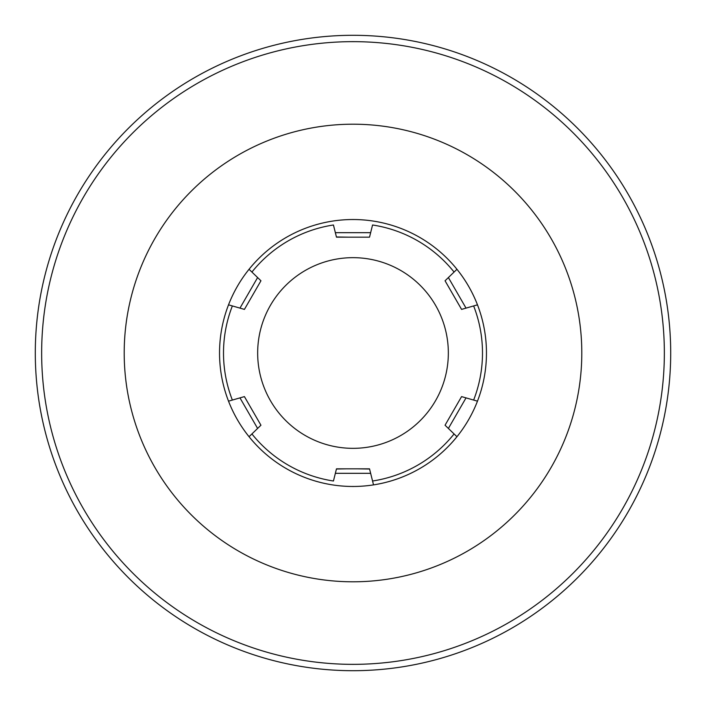 <?xml version="1.0" encoding="UTF-8"?>
<svg xmlns="http://www.w3.org/2000/svg" width="706" height="706" viewBox="0 0 706 706"><rect width="100%" height="100%" fill="white"/><g stroke="black" fill="none" stroke-linecap="round" stroke-linejoin="round"><path stroke-width="1.06" d="M353 670.7A317.7 317.7 0 0 0 670.7 353A317.7 317.7 0 0 0 353 35.3A317.7 317.7 0 0 0 35.3 353A317.7 317.7 0 0 0 353 670.7A317.7 317.7 0 0 1 35.3 353A317.7 317.7 0 0 1 353 35.3A317.7 317.7 0 0 1 670.7 353A317.7 317.7 0 0 1 353 670.7M369.573 236.978L372.556 224.993A129.498 129.498 0 0 1 454.082 272.057L456.95 269.286A133.469 133.469 0 0 1 468.66 419.602A133.469 133.469 0 0 0 477.477 401.167A133.469 133.469 0 0 1 228.523 401.167L244.426 396.604L260.946 425.224L249.05 436.714A133.469 133.469 0 0 1 237.34 286.398A133.469 133.469 0 0 0 228.523 304.833A133.469 133.469 0 0 1 477.477 304.833L461.574 309.396L445.054 280.776L456.95 269.286A133.469 133.469 0 0 1 477.477 304.833A133.469 133.469 0 0 0 456.95 269.286A133.469 133.469 0 0 1 477.477 304.833M353 448.336A95.336 95.336 0 0 1 257.664 353A95.336 95.336 0 0 1 353 257.664A95.336 95.336 0 0 1 448.336 353A95.336 95.336 0 0 1 353 448.336M251.918 433.943A129.498 129.498 0 0 0 333.444 481.007L336.48 468.837L369.52 468.837L373.527 484.881A133.469 133.469 0 0 0 456.95 436.714L445.054 425.224L445.31 424.774M359.989 237.163L336.48 237.163L333.444 224.993A129.498 129.498 0 0 0 251.918 272.057L260.946 280.776L244.426 309.396L228.523 304.833A133.469 133.469 0 0 1 237.34 286.398M234.339 399.499L239.784 397.937M239.969 397.884L257.611 428.445M244.876 397.399L253.383 412.136M249.174 436.599L249.05 436.714A133.469 133.469 0 0 1 228.523 401.167A133.469 133.469 0 0 0 249.05 436.714M473.638 305.936A129.498 129.498 0 0 1 473.638 400.064L477.477 401.167A133.469 133.469 0 0 1 468.66 419.602A133.469 133.469 0 0 0 477.477 401.167L461.759 396.657M249.05 269.286L251.918 272.057M452.599 432.513L448.389 428.445L466.031 397.884M461.45 396.834L460.418 398.608M445.054 425.224L461.574 396.604M348.561 237.163L336.427 236.978M370.641 232.671L335.359 232.671M369.52 237.163L359.469 237.163M336.427 469.022L346.531 468.837M357.439 468.837L369.573 469.022M335.359 473.329L370.641 473.329M454.082 433.943A129.498 129.498 0 0 1 372.556 481.007L373.527 484.881A133.469 133.469 0 0 0 456.95 436.714A133.469 133.469 0 0 1 373.527 484.881A133.469 133.469 0 0 0 456.95 436.714M471.661 306.501L466.216 308.063M466.031 308.116L448.389 277.555M461.124 308.601L452.617 293.864M253.401 273.487L257.611 277.555L239.969 308.116M260.946 280.776L260.69 281.226M232.362 400.064A129.498 129.498 0 0 1 232.362 305.936L228.523 304.833M353 664.346A311.346 311.346 0 0 0 664.346 353A311.346 311.346 0 0 0 353 41.654A311.346 311.346 0 0 0 41.654 353A311.346 311.346 0 0 0 353 664.346M353 124.203A228.797 228.797 0 0 0 124.203 353A228.797 228.797 0 0 0 353 581.797A228.797 228.797 0 0 0 581.797 353A228.797 228.797 0 0 0 353 124.203M259.393 422.532L247.497 401.926M336.48 237.163L347.308 237.163M369.52 468.837L358.692 468.837M346.011 468.837L336.48 468.837M446.607 283.468L458.547 304.154M244.426 309.396L245.582 307.392"/></g></svg>
